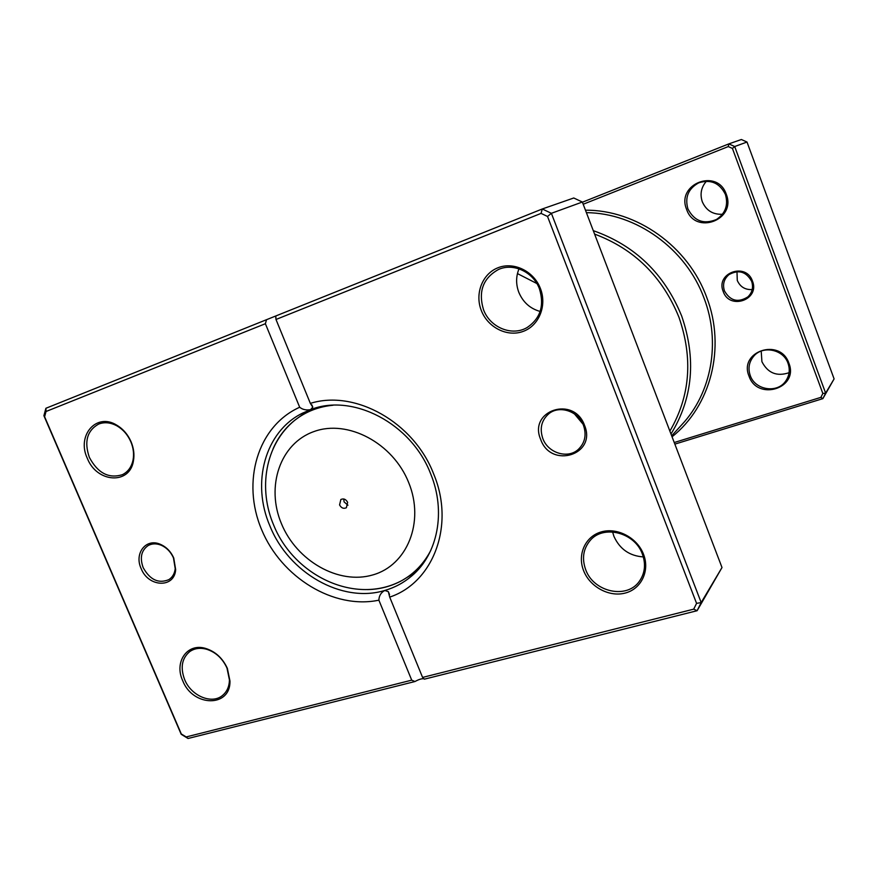 <?xml version="1.0" encoding="UTF-8"?>
<svg xmlns="http://www.w3.org/2000/svg" width="878" height="878" viewBox="0 0 878 878"><rect width="100%" height="100%" fill="white"/><g stroke="black" fill="none" stroke-linecap="round" stroke-linejoin="round"><path stroke-width="1.32" d="M752.49 281.125C760.161 299.87 729.399 310.428 723.176 291.43C715.372 272.948 746.08 261.896 752.49 281.125M724.438 290.881C730.287 300.989 738.102 302.987 747.891 296.874C752.303 292.506 753.554 287.325 751.645 281.311C746.179 271.565 738.628 269.337 728.992 274.605C723.944 279.006 722.429 284.428 724.438 290.881M752.194 289.575C745.137 289.916 740.165 286.876 737.279 280.444L736.982 271.653M726.249 194.192C736.741 220.027 695.124 235.458 686.596 209.359C675.851 184.04 717.359 167.676 726.249 194.192M687.891 208.843C694.279 221.146 703.816 224.68 716.514 219.456C725.469 213.387 728.444 205.068 725.426 194.477C719.697 182.964 710.796 179.079 698.734 182.833C688.319 188.594 684.697 197.254 687.891 208.843M788.905 363.218C799.167 388.405 757.264 401.422 748.989 376.058C738.486 351.332 780.29 337.415 788.905 363.218M750.229 375.477C755.003 390.073 777.206 393.728 785.667 381.107C789.421 375.663 790.211 369.726 788.027 363.316C783.439 349.301 762.708 345.153 753.686 356.259C749 361.955 747.847 368.365 750.229 375.477M722.462 214.265C712.936 214.704 706.208 210.533 702.29 201.731C699.799 194.104 701.171 187.266 706.428 181.208M789.07 372.7C776.865 376.783 767.822 373.117 761.917 361.681L761.204 351.09M669.87 431.109C690.174 396.285 693.192 358.312 678.924 317.188C662.44 276.691 634.322 248.99 594.593 234.086M593.276 230.651C634.937 245.335 664.405 273.782 681.657 315.992C696.441 358.904 692.885 398.239 670.99 434.017M674.238 442.523L820.875 397.372L822.84 393.487L732.428 148.437L728.279 146.571L583.19 204.256M732.428 148.437L734.699 146.527L825.638 393.146L822.862 398.645L834.1 378.901L747.013 142.038L741.372 139.514L728.828 143.893L734.699 146.527L747.013 142.038M820.875 397.372L822.862 398.645L674.853 444.125M822.84 393.487L825.638 393.146L834.1 378.901M582.41 202.214L728.828 143.893L728.279 146.571M339.566 504.927C341.322 508.077 343.594 509.01 346.382 507.725L347.633 502.326C345.888 499.198 343.627 498.254 340.851 499.505L339.566 504.927M343.759 498.978L344.088 501.898L347.962 505.223M173.745 558.013L175.655 569.624C174.557 588.447 148.305 587.382 141.128 568.538C134.005 553.425 145.989 537.907 160.246 544.272C166.293 546.884 170.793 551.461 173.745 558.013M143.18 567.638C149.995 579.864 158.556 583.87 168.872 579.634C172.516 577.252 174.634 573.586 175.216 568.626L173.449 557.859C170.705 551.79 166.535 547.543 160.926 545.117C156.24 543.317 151.971 543.471 148.141 545.556C141.292 550.429 139.635 557.782 143.18 567.638M584.539 425.347C596.985 454.859 550.945 469.093 540.705 439.505C527.952 410.619 573.817 395.166 584.539 425.347M542.823 438.528C548.026 453.169 568.088 459.282 578.514 449.218C585 442.753 586.658 434.819 583.486 425.391C578.448 411.2 559.451 404.89 548.871 413.714C541.474 420.211 539.454 428.486 542.823 438.528M582.904 424.03L574.431 413.889M540.146 311.449C530.136 308.65 523.025 302.273 518.81 292.308C515.836 284.307 515.902 276.482 519.008 268.844M643.322 556.915C629.526 555.939 619.725 549.079 613.92 536.326L612.581 531.914M131.096 441.821C133.774 448.285 134.553 454.617 133.445 460.829C129.889 485.084 96.69 482.823 87.284 458.239C76.485 435.565 96.306 412.43 116.576 425.051C123.008 428.848 127.848 434.434 131.096 441.821M89.369 457.383C97.809 473.176 108.85 478.927 122.481 474.636C128.089 471.804 131.623 466.866 133.083 459.831C134.125 453.948 133.39 447.956 130.855 441.843C127.782 434.862 123.205 429.572 117.125 425.973C110.661 422.439 104.482 421.813 98.588 424.096C87.065 430.637 83.992 441.733 89.369 457.383M540.409 288.489C547.224 305.731 538.883 325.892 523.003 331.456C507.21 337.284 487.861 327.494 481.353 310.614C474.603 293.823 482.285 273.727 498.1 267.713C513.817 261.446 533.835 271.17 540.409 288.489M483.526 309.725C490.045 327.538 512.072 336.636 527.206 327.472C540.464 318.418 544.536 305.522 539.421 288.785C533.286 271.917 513.257 262.632 498.397 269.535C483.021 278.172 478.071 291.573 483.526 309.725M643.519 554.27C650.06 570.81 641.291 588.995 625.191 593.067C609.178 597.369 589.862 586.877 583.618 570.689C577.142 554.556 585.253 536.381 601.298 531.903C617.245 527.184 637.219 537.665 643.519 554.27M585.681 569.646C593.495 592.156 627.122 599.608 639.502 581.082C644.99 573.093 645.945 564.093 642.378 554.095C634.805 532.277 603.098 524.407 590.005 540.672C583.201 549.002 581.763 558.66 585.681 569.646M227.347 668.334L229.959 680.977C230.716 707.8 192.677 706.999 182.657 680.582C173.998 662.045 187.179 642.85 205.386 648.359C215.264 651.388 222.584 658.05 227.347 668.334M184.665 679.627C191.163 695.969 211.916 704.716 222.606 695.376C226.985 691.699 229.257 686.574 229.443 679.978L226.974 668.026C222.463 658.291 215.538 651.992 206.187 649.127C199.855 647.547 194.345 648.381 189.681 651.652C181.856 658.324 180.177 667.653 184.665 679.627M536.864 283.528L517.438 273.585M299.683 407.249L265.386 323.719L46.029 411.497L44.613 416.754L181.307 733.964L186.18 736.938L411.716 680.154L378.879 600.179C333.629 609.672 281.366 577.461 261.611 529.632C241.384 481.978 257.43 426.192 299.683 407.249C302.625 409.631 306.268 410.421 310.625 409.631L302.262 413.275C264.86 431.756 251.24 482.944 269.908 525.933C288.555 572.785 341.838 603.581 384.729 590.477C394.804 587.569 403.825 582.707 411.793 575.891C437.749 554.172 446.233 511.6 430.703 473.944C411.519 423.426 352.726 392.883 310.625 409.631L312.777 407.118L310.351 403.375C354.964 389.327 413.922 422.175 433.699 474.054C455.276 525.395 433.238 582.696 389.7 597.106L422.581 677.421L693.697 609.156L696.572 603.373L547.521 216.46L541.067 213.387L275.988 319.471L310.351 403.375M411.716 680.154L414.976 681.526L188.057 738.486L181.186 734.282L43.9 415.7L45.897 408.281L542.275 208.975L551.384 213.31L701.182 602.56L697.11 610.715L424.381 679.166L422.581 677.421M693.697 609.156L697.11 610.715L722.001 567.528L582.344 202.028L573.762 197.989L542.275 208.975L541.067 213.387M582.344 202.028L551.384 213.31L547.521 216.46M722.001 567.528L701.182 602.56L696.572 603.373M414.976 681.526C418.927 679.342 421.945 678.431 424.03 678.804L424.272 678.979M389.7 597.106L388.339 591.651L384.729 590.477C380.986 592.562 379.033 595.789 378.879 600.179M266.517 319.702L265.386 323.719M275.988 319.471L275.681 316.014M188.057 738.486L186.18 736.938M43.9 415.7L44.613 416.754M45.897 408.281L46.029 411.497M585.461 210.204C636.429 209.743 688.231 246.301 706.658 297.236C726.227 347.831 710.576 406.415 672.043 436.783M671.659 435.795L682.008 424.502C711.421 393.037 721.003 342.354 704.123 298.344C686.146 248.77 636.1 212.926 586.405 212.674M272.882 449.262C277.843 437.65 285.109 428.014 294.657 420.342C305.654 411.683 318.44 406.657 333.025 405.241M408.709 482.615C393.026 443.006 347.71 419.113 314.017 431.537C280.082 443.379 265.683 486.522 281.443 523.694C296.731 561.031 338.71 585.066 372.832 574.914C407.162 565.344 424.897 522.059 408.709 482.615M430.791 550.418C423.997 563.391 414.526 573.356 402.365 580.292C391.665 586.252 380.009 589.357 367.388 589.599M307.684 410.772L294.657 420.342C264.706 444.905 258.143 489.233 273.804 525.417C294.02 575.617 355.7 605.875 402.365 580.292L416.139 571.808M175.216 568.626L175.655 569.624M133.083 459.831L133.445 460.829M229.443 679.978L229.959 680.977M388.339 591.651L389.547 594.593M275.505 316.113L275.977 317.254M311.855 404.868L312.777 407.118M206.187 649.127L205.386 648.359M117.125 425.973L116.576 425.051M160.926 545.117L160.246 544.272"/></g></svg>
